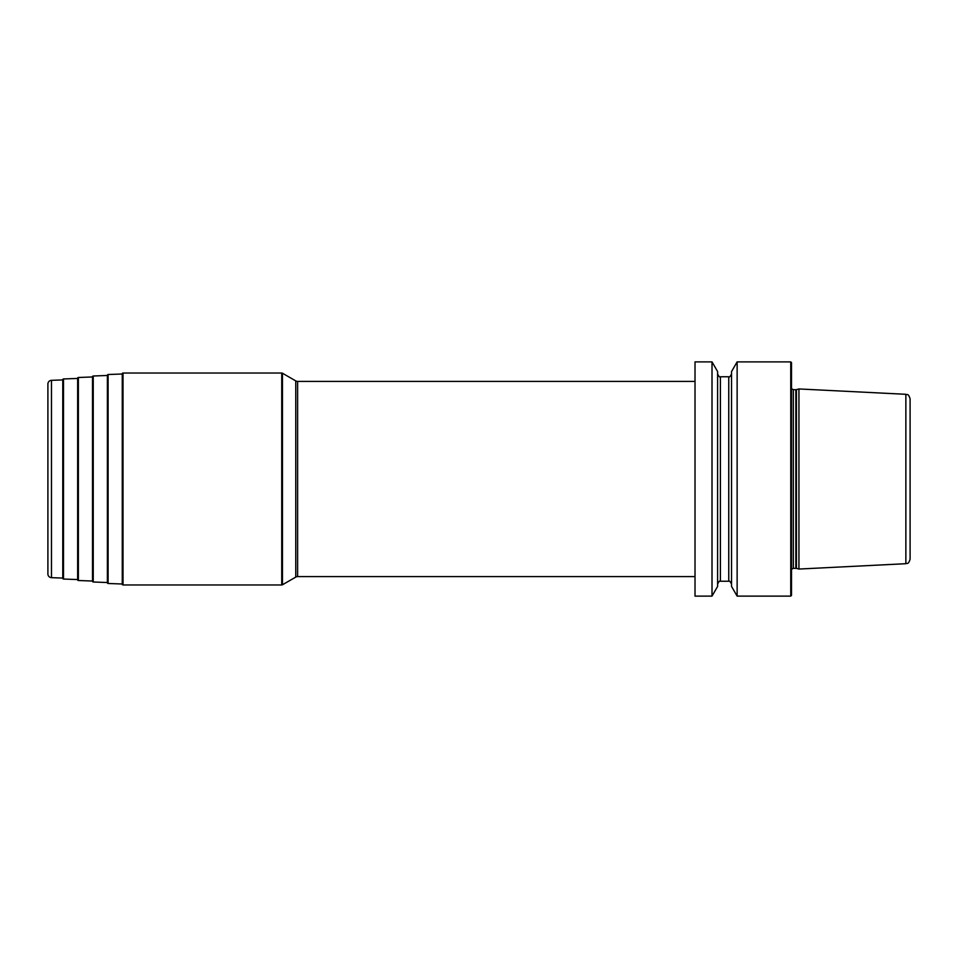 <?xml version="1.0" encoding="UTF-8"?>
<svg xmlns="http://www.w3.org/2000/svg" width="958" height="958" viewBox="0 0 958 958"><rect width="100%" height="100%" fill="white"/><g stroke="black" fill="none" stroke-linecap="round" stroke-linejoin="round"><path stroke-width="1.44" d="M790.757 361.885L791.5 362.627L791.5 595.373L790.757 596.115L790.757 361.885L737.133 361.885L737.133 596.115L731.541 586.44L731.541 371.56L737.133 361.885M712.01 479L712.01 361.885L695.017 361.885L695.017 596.115L712.01 596.115L712.01 479M796.445 568.381L798.936 569.052L798.936 388.948L796.445 389.619L796.445 568.381L793.356 568.31L791.5 569.303M905.861 394.301L905.861 563.699C907.178 562.801 908.148 565.136 910.1 559.232L910.1 398.767C908.148 392.864 907.178 395.199 905.861 394.301L798.936 388.948M695.017 576.596L297.615 576.596A3.712 3.712 0 0 0 295.759 577.099L282.478 584.763A1.485 1.485 0 0 1 281.736 584.967L123.007 584.967A0.742 0.742 0 0 1 122.265 584.224L122.265 373.776A0.742 0.742 0 0 1 123.007 373.033L281.736 373.033A1.485 1.485 0 0 1 282.478 373.237L282.478 584.763M695.017 381.404L297.615 381.404A3.712 3.712 0 0 1 295.759 380.901L282.478 373.237M122.265 584.009L108.098 583.482A0.742 0.742 0 0 1 107.392 582.739L107.392 375.261A0.742 0.742 0 0 1 108.098 374.518L108.098 583.482M122.265 373.991L108.098 374.518M107.392 582.524L93.237 581.997A0.742 0.742 0 0 1 92.519 581.255L92.519 376.745A0.742 0.742 0 0 1 93.237 376.003L93.237 581.997M107.392 375.476L93.237 376.003M92.519 581.039L78.364 580.512A0.742 0.742 0 0 1 77.646 579.77L77.646 378.23A0.742 0.742 0 0 1 78.364 377.488L78.364 580.512M92.519 376.961L78.364 377.488M77.646 579.566L63.491 579.039A0.742 0.742 0 0 1 62.773 578.297L62.773 379.703A0.742 0.742 0 0 1 63.491 378.961L63.491 579.039M77.646 378.434L63.491 378.961M51.481 380.338L62.773 379.919L62.773 578.081L51.481 577.662A3.712 3.712 0 0 1 47.9 573.95L47.9 384.05A3.712 3.712 0 0 1 51.481 380.338L51.481 577.662M712.01 361.885L717.602 371.56L717.602 586.44L712.01 596.115M795.859 568.31L795.859 389.69L793.356 389.69L793.356 568.31M297.615 381.404L297.615 576.596M295.759 380.901L295.759 577.099M281.736 584.967L281.736 373.033M123.007 584.967L123.007 373.033M717.602 373.967C718.847 376.566 719.781 377.5 720.392 376.757L720.392 581.243C719.877 580.452 718.955 581.386 717.602 584.033M720.392 581.243L728.751 581.243L728.751 376.757C729.313 377.524 730.236 376.59 731.541 373.967M790.757 596.115L737.133 596.115M793.356 389.69L791.5 388.697M905.861 563.699L798.936 569.052M720.392 376.757L728.751 376.757M728.751 581.243C729.158 580.44 730.092 581.362 731.541 584.033"/></g></svg>
